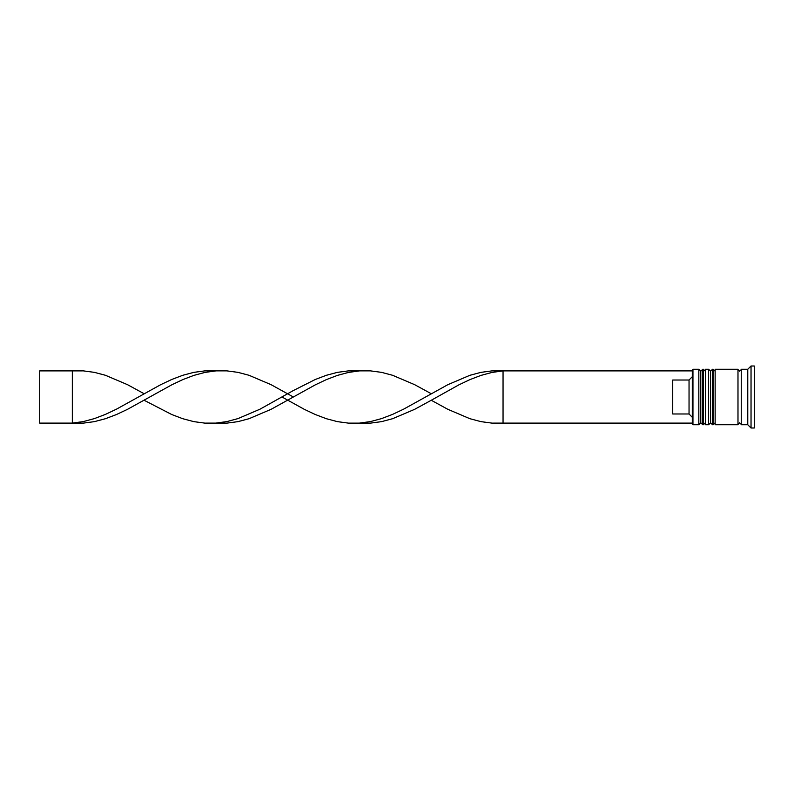 <?xml version="1.0" encoding="UTF-8"?>
<svg xmlns="http://www.w3.org/2000/svg" width="794" height="794" viewBox="0 0 794 794"><rect width="100%" height="100%" fill="white"/><g stroke="black" fill="none" stroke-linecap="round" stroke-linejoin="round"><path stroke-width="1.19" d="M702.74 424.74L703.395 424.74L703.395 369.26L702.74 369.26L702.74 424.74L700.784 422.775L700.784 371.225L700.784 422.775L698.829 424.74L698.829 369.26L692.954 369.26L692.954 424.74L698.829 424.74M712.536 424.74L713.191 424.74L713.191 369.26L712.536 369.26L712.536 424.74L710.58 422.775L710.58 371.225L710.58 422.775L708.615 424.74L708.615 369.26L705.35 369.26L705.35 424.74L708.615 424.74M692.954 424.74L692.299 424.085L692.299 369.915L692.954 369.26M747.769 424.74L741.249 424.74L741.249 369.26L747.769 369.26L747.769 424.74L751.035 427.996L754.3 427.996L754.3 366.004L751.035 366.004L751.035 427.996M715.146 397L715.146 424.74L737.983 424.74L737.983 369.26L715.146 369.26L715.146 397M689.043 380.018L672.726 380.018L672.726 413.982L689.043 413.982L689.043 380.018L692.299 376.703M692.299 417.297L689.043 413.982M692.299 370.897L503.049 370.897L503.049 423.103L492.002 423.123L480.956 421.634L469.919 418.706L447.826 409.307L431.261 400.265L414.696 409.307L392.603 418.706L381.567 421.634L370.52 423.123L348.427 423.123L337.39 421.634L326.344 418.706L315.297 414.518L304.251 409.307L282.009 397M692.299 423.103L503.049 423.103M431.261 400.265L458.872 384.852L469.919 379.621L480.956 375.403L492.002 372.436L503.049 370.897L492.002 370.877L480.956 372.366L469.919 375.294L447.826 384.693L403.65 409.148L392.603 414.379L381.567 418.597L370.52 421.564L359.474 423.103M293.373 397L271.121 384.693L249.038 375.294L237.992 372.366L226.945 370.877L204.862 370.877L193.815 372.366L182.769 375.294L171.722 379.482L160.686 384.693L116.51 409.148L105.463 414.379L94.417 418.597L83.37 421.564L72.333 423.103L72.333 370.897L83.37 370.877L94.417 372.366L105.463 375.294L127.546 384.693L144.121 393.735M215.899 370.897L204.862 372.436L193.815 375.403L182.769 379.621L171.722 384.852L127.546 409.307L116.51 414.518L105.463 418.706L94.417 421.634L83.37 423.123L39.7 423.103L39.7 370.897L72.333 370.897M431.261 393.735L414.696 384.693L392.603 375.294L381.567 372.366L370.52 370.877L348.427 370.877L337.39 372.366L326.344 375.294L315.297 379.482L293.214 390.618L260.075 409.148L237.992 418.597L226.945 421.564L215.899 423.103L204.862 423.123L193.815 421.634L182.769 418.706L171.722 414.518L144.121 400.265M359.474 370.897L348.427 372.436L337.39 375.403L326.344 379.621L315.297 384.852L271.121 409.307L249.038 418.706L237.992 421.634L226.945 423.123L215.899 423.103M703.395 424.74L705.35 422.775M703.395 369.26L705.35 371.225M702.74 369.26L700.784 371.225L698.829 369.26M713.191 424.74L715.146 422.775M713.191 369.26L715.146 371.225M712.536 369.26L710.58 371.225L708.615 369.26M737.983 424.413L739.621 422.775L741.249 424.413M737.983 369.587L739.621 371.225L741.249 369.587M747.769 369.26L751.035 366.004"/></g></svg>
